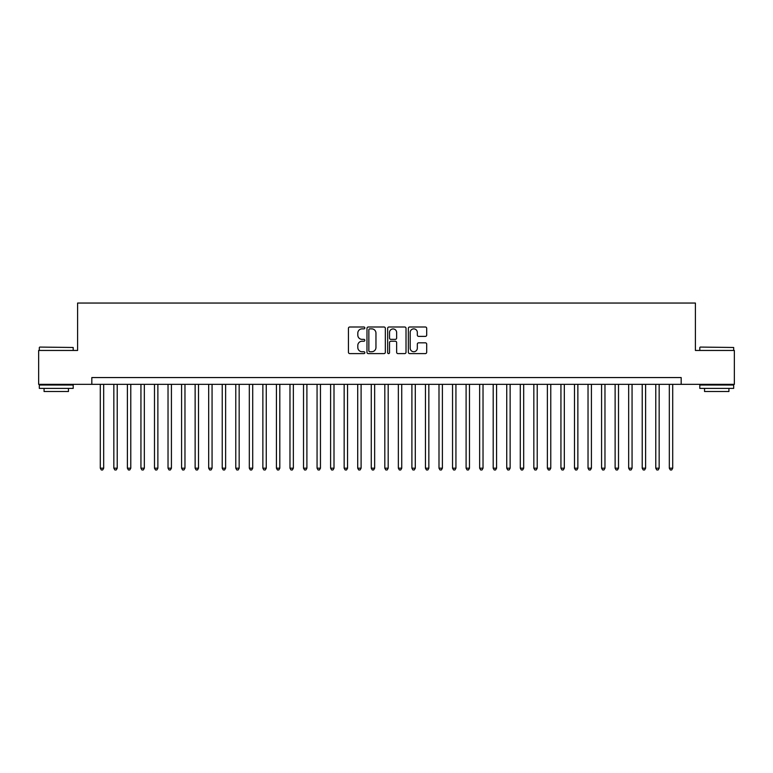 <?xml version="1.0" encoding="UTF-8"?>
<svg xmlns="http://www.w3.org/2000/svg" width="773" height="773" viewBox="0 0 773 773"><rect width="100%" height="100%" fill="white"/><g stroke="black" fill="none" stroke-linecap="round" stroke-linejoin="round"><path stroke-width="1.16" d="M364.827 327.936A0.928 0.928 0 0 0 363.89 326.998L349.763 326.998A1.333 1.333 0 0 0 348.43 328.332L348.43 352.266A1.333 1.333 0 0 0 349.763 353.599L363.89 353.599A0.928 0.928 0 0 0 364.827 352.672A0.928 0.928 0 0 0 363.89 351.734L362.064 351.734A4.252 4.252 0 0 1 357.812 347.483L357.812 345.483A4.252 4.252 0 0 1 362.064 341.231L363.89 341.231A0.928 0.928 0 0 0 364.827 340.304A0.928 0.928 0 0 0 363.89 339.366L362.064 339.366A4.252 4.252 0 0 1 357.812 335.115L357.812 333.115A4.252 4.252 0 0 1 362.064 328.863L363.89 328.863A0.928 0.928 0 0 0 364.827 327.936M425.363 336.381A1.333 1.333 0 0 0 426.696 335.047L426.696 328.332A1.333 1.333 0 0 0 425.363 326.998L409.671 326.998A1.333 1.333 0 0 0 408.347 328.332L408.347 352.266A1.333 1.333 0 0 0 409.671 353.599L425.363 353.599A1.333 1.333 0 0 0 426.696 352.266L426.696 344.159A1.333 1.333 0 0 0 425.363 342.826L418.647 342.826A1.333 1.333 0 0 0 417.323 344.159L417.323 348.179A3.556 3.556 0 0 1 413.758 351.734A3.556 3.556 0 0 1 410.202 348.179L410.202 332.419A3.556 3.556 0 0 1 413.758 328.863A3.556 3.556 0 0 1 417.323 332.419L417.323 335.047A1.333 1.333 0 0 0 418.647 336.381L425.363 336.381M91.823 384.336L38.65 384.336L38.65 350.459L77.6 350.459L77.6 303.045L695.4 303.045L695.4 350.459L734.35 350.459L734.35 384.336L681.177 384.336L681.177 377.562L91.823 377.562L91.823 384.336L681.177 384.336M385.341 328.332A1.333 1.333 0 0 0 384.007 326.998L368.315 326.998A1.333 1.333 0 0 0 366.982 328.332L366.982 352.266A1.333 1.333 0 0 0 368.315 353.599L384.007 353.599A1.333 1.333 0 0 0 385.341 352.266L385.341 328.332M388.993 326.998L404.685 326.998A1.333 1.333 0 0 1 406.018 328.332L406.018 352.266A1.333 1.333 0 0 1 404.685 353.599L397.969 353.599A1.333 1.333 0 0 1 396.636 352.266L396.636 342.565A1.333 1.333 0 0 0 395.312 341.231L390.858 341.231A1.333 1.333 0 0 0 389.524 342.565L389.524 352.672A0.928 0.928 0 0 1 388.597 353.599A0.928 0.928 0 0 1 387.66 352.672L387.66 328.332A1.333 1.333 0 0 1 388.993 326.998M369.774 328.863A0.928 0.928 0 0 0 368.847 329.791L368.847 350.807A0.928 0.928 0 0 0 369.774 351.734L371.707 351.734A4.252 4.252 0 0 0 375.958 347.483L375.958 333.115A4.252 4.252 0 0 0 371.707 328.863L369.774 328.863M396.636 332.487A3.556 3.556 0 0 0 393.08 328.931A3.556 3.556 0 0 0 389.524 332.487L389.524 338.043A1.333 1.333 0 0 0 390.858 339.366L395.312 339.366A1.333 1.333 0 0 0 396.636 338.043L396.636 332.487M100.297 384.336L100.297 468.196L103.679 468.196L103.679 384.336M103.679 468.196L102.664 469.955L101.311 469.955L100.297 468.196M39.732 347.077L73.193 347.483L39.732 347.077M56.265 388.394L39.326 388.394L39.326 385.012L73.193 385.012L73.193 388.394L56.265 388.394M68.459 388.394L68.459 391.515L44.071 391.515L44.071 388.394M700.212 347.077L733.674 347.483L700.212 347.077M716.735 388.394L699.807 388.394L699.807 385.012L733.674 385.012L733.674 388.394L716.735 388.394M728.929 388.394L728.929 391.515L704.541 391.515L704.541 388.394M113.844 384.336L113.844 468.196L117.225 468.196L117.225 384.336M117.225 468.196L116.211 469.955L114.858 469.955L113.844 468.196M127.39 384.336L127.39 468.196L130.782 468.196L130.782 384.336M130.782 468.196L129.758 469.955L128.405 469.955L127.39 468.196M140.937 384.336L140.937 468.196L144.329 468.196L144.329 384.336M144.329 468.196L143.314 469.955L141.952 469.955L140.937 468.196M154.484 384.336L154.484 468.196L157.876 468.196L157.876 384.336M157.876 468.196L156.861 469.955L155.499 469.955L154.484 468.196M168.031 384.336L168.031 468.196L171.422 468.196L171.422 384.336M171.422 468.196L170.408 469.955L169.055 469.955L168.031 468.196M181.587 384.336L181.587 468.196L184.969 468.196L184.969 384.336M184.969 468.196L183.955 469.955L182.602 469.955L181.587 468.196M195.134 384.336L195.134 468.196L198.516 468.196L198.516 384.336M198.516 468.196L197.502 469.955L196.149 469.955L195.134 468.196M208.681 384.336L208.681 468.196L212.063 468.196L212.063 384.336M212.063 468.196L211.048 469.955L209.696 469.955L208.681 468.196M222.228 384.336L222.228 468.196L225.619 468.196L225.619 384.336M225.619 468.196L224.595 469.955L223.242 469.955L222.228 468.196M235.775 384.336L235.775 468.196L239.166 468.196L239.166 384.336M239.166 468.196L238.152 469.955L236.789 469.955L235.775 468.196M249.321 384.336L249.321 468.196L252.713 468.196L252.713 384.336M252.713 468.196L251.698 469.955L250.336 469.955L249.321 468.196M262.868 384.336L262.868 468.196L266.26 468.196L266.26 384.336M266.26 468.196L265.245 469.955L263.893 469.955L262.868 468.196M276.425 384.336L276.425 468.196L279.807 468.196L279.807 384.336M279.807 468.196L278.792 469.955L277.439 469.955L276.425 468.196M289.972 384.336L289.972 468.196L293.354 468.196L293.354 384.336M293.354 468.196L292.339 469.955L290.986 469.955L289.972 468.196M303.518 384.336L303.518 468.196L306.9 468.196L306.9 384.336M306.9 468.196L305.886 469.955L304.533 469.955L303.518 468.196M317.065 384.336L317.065 468.196L320.457 468.196L320.457 384.336M320.457 468.196L319.433 469.955L318.08 469.955L317.065 468.196M330.612 384.336L330.612 468.196L334.004 468.196L334.004 384.336M334.004 468.196L332.989 469.955L331.627 469.955L330.612 468.196M344.159 384.336L344.159 468.196L347.55 468.196L347.55 384.336M347.55 468.196L346.536 469.955L345.173 469.955L344.159 468.196M357.706 384.336L357.706 468.196L361.097 468.196L361.097 384.336M361.097 468.196L360.083 469.955L358.73 469.955L357.706 468.196M371.262 384.336L371.262 468.196L374.644 468.196L374.644 384.336M374.644 468.196L373.63 469.955L372.277 469.955L371.262 468.196M384.809 384.336L384.809 468.196L388.191 468.196L388.191 384.336M388.191 468.196L387.176 469.955L385.824 469.955L384.809 468.196M398.356 384.336L398.356 468.196L401.738 468.196L401.738 384.336M401.738 468.196L400.723 469.955L399.37 469.955L398.356 468.196M411.903 384.336L411.903 468.196L415.294 468.196L415.294 384.336M415.294 468.196L414.27 469.955L412.917 469.955L411.903 468.196M425.45 384.336L425.45 468.196L428.841 468.196L428.841 384.336M428.841 468.196L427.827 469.955L426.464 469.955L425.45 468.196M438.996 384.336L438.996 468.196L442.388 468.196L442.388 384.336M442.388 468.196L441.373 469.955L440.011 469.955L438.996 468.196M452.543 384.336L452.543 468.196L455.935 468.196L455.935 384.336M455.935 468.196L454.92 469.955L453.567 469.955L452.543 468.196M466.1 384.336L466.1 468.196L469.482 468.196L469.482 384.336M469.482 468.196L468.467 469.955L467.114 469.955L466.1 468.196M479.647 384.336L479.647 468.196L483.028 468.196L483.028 384.336M483.028 468.196L482.014 469.955L480.661 469.955L479.647 468.196M493.193 384.336L493.193 468.196L496.575 468.196L496.575 384.336M496.575 468.196L495.561 469.955L494.208 469.955L493.193 468.196M506.74 384.336L506.74 468.196L510.132 468.196L510.132 384.336M510.132 468.196L509.107 469.955L507.755 469.955L506.74 468.196M520.287 384.336L520.287 468.196L523.679 468.196L523.679 384.336M523.679 468.196L522.664 469.955L521.302 469.955L520.287 468.196M533.834 384.336L533.834 468.196L537.225 468.196L537.225 384.336M537.225 468.196L536.211 469.955L534.848 469.955L533.834 468.196M547.381 384.336L547.381 468.196L550.772 468.196L550.772 384.336M550.772 468.196L549.758 469.955L548.405 469.955L547.381 468.196M560.937 384.336L560.937 468.196L564.319 468.196L564.319 384.336M564.319 468.196L563.304 469.955L561.952 469.955L560.937 468.196M574.484 384.336L574.484 468.196L577.866 468.196L577.866 384.336M577.866 468.196L576.851 469.955L575.499 469.955L574.484 468.196M588.031 384.336L588.031 468.196L591.413 468.196L591.413 384.336M591.413 468.196L590.398 469.955L589.045 469.955L588.031 468.196M601.578 384.336L601.578 468.196L604.969 468.196L604.969 384.336M604.969 468.196L603.945 469.955L602.592 469.955L601.578 468.196M615.124 384.336L615.124 468.196L618.516 468.196L618.516 384.336M618.516 468.196L617.501 469.955L616.139 469.955L615.124 468.196M628.671 384.336L628.671 468.196L632.063 468.196L632.063 384.336M632.063 468.196L631.048 469.955L629.686 469.955L628.671 468.196M642.218 384.336L642.218 468.196L645.61 468.196L645.61 384.336M645.61 468.196L644.595 469.955L643.242 469.955L642.218 468.196M655.775 384.336L655.775 468.196L659.156 468.196L659.156 384.336M659.156 468.196L658.142 469.955L656.789 469.955L655.775 468.196M669.321 384.336L669.321 468.196L672.703 468.196L672.703 384.336M672.703 468.196L671.689 469.955L670.336 469.955L669.321 468.196M39.326 350.459L39.326 347.483M47.047 385.012L47.047 384.336M65.473 385.012L65.473 384.336M73.193 350.459L73.193 347.483M699.807 350.459L699.807 347.483M707.527 385.012L707.527 384.336M725.953 385.012L725.953 384.336M733.674 350.459L733.674 347.483"/></g></svg>
